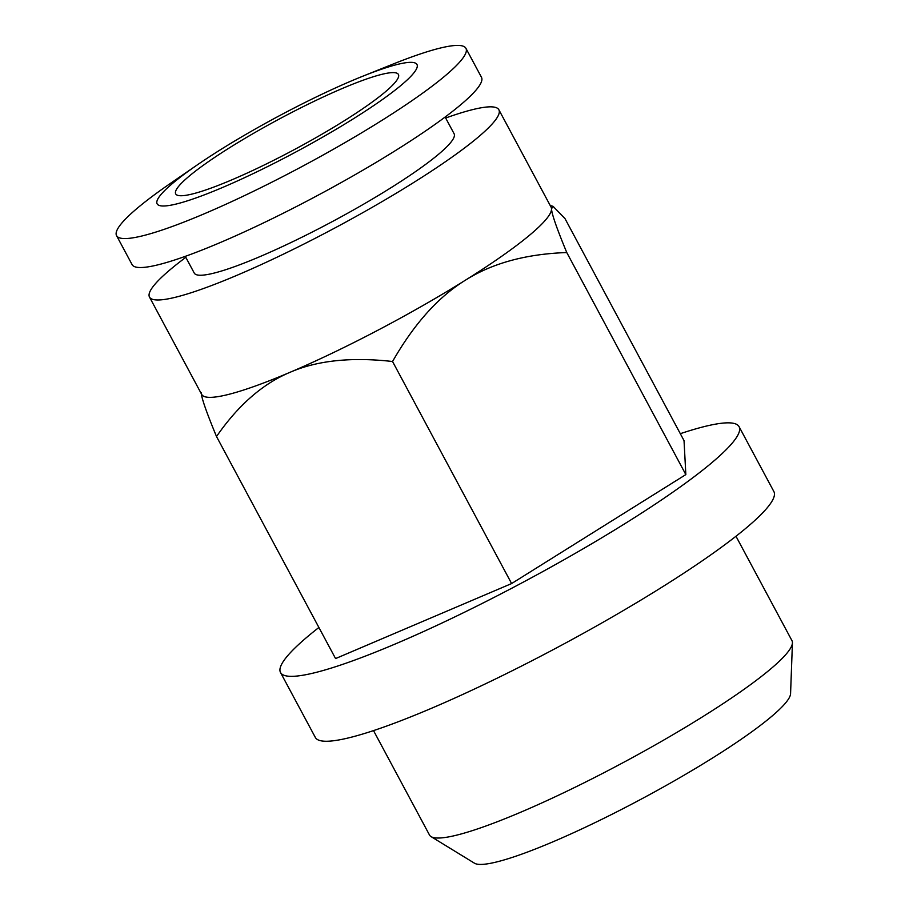 <?xml version="1.0" encoding="UTF-8"?>
<svg xmlns="http://www.w3.org/2000/svg" width="909" height="909" viewBox="0 0 909 909"><rect width="100%" height="100%" fill="white"/><g stroke="black" fill="none" stroke-linecap="round" stroke-linejoin="round"><path stroke-width="1.36" d="M680.307 433.684A260.156 35.065 151.8 0 1 739.074 426.662A260.156 35.065 151.8 0 1 709.895 464.329A260.156 35.065 151.8 0 1 459.352 614.723A260.156 35.065 151.8 0 1 280.529 672.535A260.156 35.065 151.8 0 1 309.708 634.857A260.156 35.065 151.8 0 1 318.9 627.471M739.074 426.662L773.877 491.564A260.156 35.065 151.8 0 1 744.698 529.243A260.156 35.065 151.8 0 1 494.155 679.637A260.156 35.065 151.8 0 1 315.332 737.438L280.529 672.535M445.66 118.011A198.207 26.713 151.8 0 1 498.859 109.75A198.207 26.713 151.8 0 1 476.634 138.452A198.207 26.713 151.8 0 1 285.744 253.032A198.207 26.713 151.8 0 1 149.496 297.073A198.207 26.713 151.8 0 1 171.733 268.371A198.207 26.713 151.8 0 1 185.822 257.338M498.859 109.75L551.07 207.116A198.207 26.713 151.8 0 1 551.513 208.786A198.207 26.713 151.8 0 1 528.833 235.817A198.207 26.713 151.8 0 1 465.306 280.256C492.235 263.201 526.061 253.963 566.773 252.543C556.797 228.477 551.718 213.888 551.513 208.786L553.081 206.343L564.978 218.58L684.034 440.626L685.841 474.589L511.608 583.555L392.552 361.509C413.947 324.081 438.206 296.993 465.306 280.256A198.207 26.713 151.8 0 1 290.176 372.247C317.377 360.453 351.51 356.873 392.552 361.509M384.246 92.763A126.362 17.032 151.8 0 1 262.553 165.813A126.362 17.032 151.8 0 1 175.698 193.89A126.362 17.032 151.8 0 1 189.867 175.585A126.362 17.032 151.8 0 1 311.56 102.535A126.362 17.032 151.8 0 1 398.415 74.458A126.362 17.032 151.8 0 1 384.246 92.763M445.137 117.034L454.102 133.748A147.417 19.862 151.8 0 1 437.57 155.098A147.417 19.862 151.8 0 1 295.595 240.317A147.417 19.862 151.8 0 1 194.253 273.075L185.288 256.361M362.498 76.333L392.688 64.221A198.207 26.713 151.8 0 1 465.931 48.325A198.207 26.713 151.8 0 1 443.694 77.038A198.207 26.713 151.8 0 1 252.804 191.617A198.207 26.713 151.8 0 1 116.568 235.658A198.207 26.713 151.8 0 1 138.793 206.957A198.207 26.713 151.8 0 1 170.335 183.448L197.128 165.006A147.417 19.862 151.8 0 1 362.498 76.333A147.417 19.862 151.8 0 1 400.437 85.855A147.417 19.862 151.8 0 1 222.932 187.322A147.417 19.862 151.8 0 1 173.664 182.493A147.417 19.862 151.8 0 1 197.128 165.006M465.931 48.325L481.463 77.288A198.207 26.713 151.8 0 1 459.227 106.001A198.207 26.713 151.8 0 1 268.337 220.58A198.207 26.713 151.8 0 1 132.089 264.621L116.568 235.658M735.983 536.253L791.966 640.652A205.65 27.713 151.8 0 1 792.432 642.868A205.65 27.713 151.8 0 1 768.9 670.433A205.65 27.713 151.8 0 1 577.851 785.899A205.65 27.713 151.8 0 1 431.082 836.632A205.65 27.713 151.8 0 1 429.491 835.007L373.519 730.609M431.082 836.632L474.464 863.198A179.891 24.248 -28.2 0 0 602.849 818.827A179.891 24.248 -28.2 0 0 769.98 717.815A179.891 24.248 -28.2 0 0 790.569 693.703L792.432 642.868M566.773 252.543L685.841 474.589M201.253 392.768C201.446 397.869 206.536 412.459 216.512 436.525C238.238 405.141 262.792 383.712 290.176 372.247A198.207 26.713 151.8 0 1 201.696 394.438L149.496 297.073M216.512 436.525L335.569 658.571L511.608 583.555M550.206 205.502L553.081 206.343"/></g></svg>
